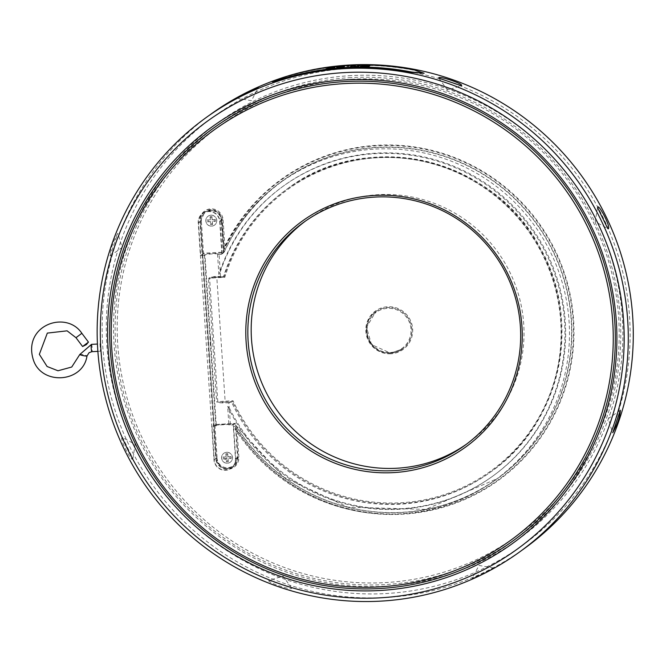 <?xml version="1.0" encoding="UTF-8"?>
<svg xmlns="http://www.w3.org/2000/svg" width="666" height="666" viewBox="0 0 666 666"><rect width="100%" height="100%" fill="white"/><g stroke="black" fill="none" stroke-linecap="round" stroke-linejoin="round"><path stroke-width="0.5" stroke-dasharray="3.33 2.5" d="M214.169 276.565L214.31 277.223A8.442 0.724 176.2 0 1 216.791 277.056L225.133 401.182L233.033 400.757A173.543 171.312 -125.7 0 0 501.714 462.412A173.543 171.312 -125.7 0 0 483.408 186.796A173.543 171.312 -125.7 0 0 224.833 277.281L216.933 277.714A9.174 0.783 -3.8 0 0 211.555 278.155A9.174 0.783 -3.8 0 0 209.607 278.396L208.45 278.563L209.549 277.764L214.169 276.565A7.334 0.624 176.2 0 1 220.529 276.69L221.328 277.381A8.075 0.691 -3.8 0 0 214.31 277.223L208.45 278.563L216.65 402.031L217.807 401.864A0.733 0.491 81.8 0 0 217.882 402.189L222.602 402.147A8.075 0.691 176.2 0 1 229.62 402.306L231.635 402.197A174.276 172.036 -125.7 0 0 490.118 472.385A174.276 172.036 -125.7 0 0 527.93 230.436A174.276 172.036 -125.7 0 0 286.497 189.494A174.276 172.036 -125.7 0 0 223.335 277.264L221.328 277.381L220.529 276.69L219.081 254.079A7.334 0.624 -3.8 0 0 211.713 253.937A7.334 0.624 -3.8 0 0 204.437 255.053A7.334 0.624 -3.8 0 0 204.995 255.253L216.325 425.815A7.334 0.624 176.2 0 1 215.767 425.616A7.334 0.624 176.2 0 1 223.043 424.5A7.334 0.624 176.2 0 1 230.411 424.642A7.334 0.624 176.2 0 1 228.896 425.124L227.655 406.418L229.229 407.7L228.921 403.08L229.62 402.306M228.921 403.08A7.334 0.624 -3.8 0 0 222.561 402.947L217.84 402.53M222.561 402.947L222.602 402.147A8.442 0.724 -3.8 0 1 225.091 401.981L225.133 401.182A9.174 0.783 176.2 0 0 219.755 401.623A9.174 0.783 176.2 0 0 217.807 401.864L209.607 278.396A0.733 0.491 81.8 0 1 209.632 278.072L209.549 277.764M230.411 424.642L229.229 407.7A178.863 176.557 54.3 0 0 492.798 476.107A178.863 176.557 54.3 0 0 531.61 227.797A178.863 176.557 54.3 0 0 283.816 185.772A178.863 176.557 54.3 0 0 220.221 272.069L218.889 274.459L217.566 254.562A7.334 0.624 -3.8 0 0 219.081 254.079M214.31 277.223L224.192 276.648L223.335 277.264M203.496 253.18L202.73 254.012L200.558 221.345L201.382 221.237L203.496 253.18L223.884 252.123A0.733 0.724 54.3 0 1 223.202 252.897L221.095 219.655L221.728 219.663L223.884 252.123L221.836 253.596L219.68 221.137A10.723 10.581 -125.7 0 0 202.855 213.536A10.723 10.581 -125.7 0 0 198.51 222.819L200.682 255.486L202.73 254.012L223.202 252.897L221.154 254.37A0.733 0.724 -125.7 0 0 221.836 253.596M201.382 221.237A9.99 9.857 -125.7 0 1 210.348 210.781A9.99 9.857 -125.7 0 1 221.095 219.655L221.728 219.663L223.884 252.114A0.733 0.733 0 0 1 223.585 252.764L221.537 254.237M217.566 254.562L221.154 254.37M200.682 255.486L204.995 255.253M210.897 215.218A5.503 5.436 -125.7 0 0 206.851 223.868A5.503 5.436 -125.7 0 0 216.392 218.889A5.503 5.436 -125.7 0 0 210.897 215.218M233.208 424.891L235.256 423.418L235.398 424.075L237.537 457.792A10.723 10.581 54.3 0 1 222.411 467.465A10.723 10.581 54.3 0 1 216.308 458.433L217.124 458.325A9.99 9.857 -125.7 0 0 227.422 467.723A9.99 9.857 -125.7 0 0 236.905 457.725L237.546 457.783L233.175 466.55L231.127 468.032A10.723 10.581 -125.7 0 0 235.489 459.265L233.208 424.891L228.896 425.124M235.398 424.075L214.927 425.199L214.052 424.575L235.256 423.418L214.069 424.575M216.325 425.815L212.004 426.049L214.052 424.575L216.308 458.433L214.261 459.906A10.723 10.581 -125.7 0 0 231.127 468.032M212.004 426.049L214.261 459.906M235.489 459.265L237.537 457.792M233.033 400.757L232.492 401.581L225.091 401.981M224.833 277.281L224.192 276.648A174.276 172.036 54.3 0 1 287.354 188.878A174.276 172.036 54.3 0 1 528.787 229.82A174.276 172.036 54.3 0 1 490.975 471.769A174.276 172.036 54.3 0 1 232.492 401.581L231.635 402.197M198.227 222.835L200.516 221.187L199.883 221.154A11.738 11.588 54.3 0 1 210.722 208.849A11.738 11.588 54.3 0 1 223.11 219.888L222.294 219.996A11.006 10.864 -125.7 0 0 204.97 211.655A11.006 10.864 -125.7 0 0 200.516 221.187L216.259 458.275A11.006 10.864 -125.7 0 0 233.583 466.616A11.006 10.864 -125.7 0 0 238.037 457.084L235.739 425.299A183.45 181.085 -125.7 0 0 496.869 478.829A183.45 181.085 -125.7 0 0 536.671 224.151A183.45 181.085 -125.7 0 0 282.526 181.052A183.45 181.085 -125.7 0 0 224.234 252.048L222.294 219.996L220.005 221.636A11.006 10.864 -125.7 0 0 202.689 213.303A11.006 10.864 -125.7 0 0 198.227 222.835L213.977 459.923A11.006 10.864 -125.7 0 0 231.293 468.256A11.006 10.864 -125.7 0 0 235.756 458.732L233.633 426.806A183.45 181.085 -125.7 0 0 494.763 480.344A183.45 181.085 -125.7 0 0 534.565 225.666A183.45 181.085 -125.7 0 0 280.428 182.559A183.45 181.085 -125.7 0 0 222.128 253.563L220.005 221.636M222.128 253.563L224.267 251.548A183.666 181.302 54.3 0 1 495.97 182.667A183.666 181.302 54.3 0 1 514.685 464.477A183.666 181.302 54.3 0 1 235.831 425.699L233.633 426.806M236.072 427.447L236.447 428.821A185.065 182.684 -125.7 0 0 516.541 464.702A185.065 182.684 -125.7 0 0 497.768 182.001A185.065 182.684 -125.7 0 0 224.442 248.135L224.259 249.633M223.11 219.888L224.858 246.145L224.442 248.135M224.858 246.145A185.589 183.2 54.3 0 1 498.618 181.96A185.589 183.2 54.3 0 1 517.399 464.61A185.589 183.2 54.3 0 1 237.121 430.719L236.447 428.821M351.481 79.246A253.163 249.9 54.3 0 1 593.456 444.913A253.163 249.9 54.3 0 1 159.649 468.631A253.163 249.9 54.3 0 1 351.481 79.246M305.561 220.995A137.587 135.814 54.3 0 1 307.217 219.788A137.587 135.814 54.3 0 1 497.827 252.114A137.587 135.814 54.3 0 1 467.973 443.123A137.587 135.814 54.3 0 1 466.292 444.305M231.102 456.593L227.78 456.876L227.714 453.579L225.899 453.679L225.965 456.976L222.935 457.043L223.052 458.866L226.09 458.799L226.44 461.888L228.255 461.788L227.905 458.699L231.219 458.424L231.102 456.593L227.922 456.768L227.714 453.579M229.995 458.583L229.87 456.759M228.255 461.788L228.047 458.591L231.219 458.424M227.647 454.778L225.832 454.878M223.884 457.084L224.001 458.907M225.899 453.679L226.107 456.868L222.935 457.043M226.232 460.897L228.047 460.797M223.052 458.866L226.232 458.691L226.44 461.888M215.351 219.505L212.038 219.78L211.963 216.492L210.148 216.592L210.223 219.88L207.184 219.955L207.309 221.778L210.339 221.703L210.697 224.792L212.512 224.692L212.154 221.603L215.476 221.328L215.351 219.505L212.179 219.68L211.963 216.492M214.244 221.495L214.119 219.672M212.512 224.692L212.296 221.503L215.476 221.328M210.481 223.801L212.296 223.701M207.309 221.778L210.481 221.603L210.697 224.792M208.133 219.996L208.258 221.82M210.148 216.592L210.364 219.78L207.184 219.955M211.896 217.682L210.081 217.782M106.843 345.221A264.169 260.764 -125.7 0 0 513.977 551.223A264.169 260.764 -125.7 0 0 483.766 96.345A264.169 260.764 -125.7 0 0 106.843 345.221M524.184 548.651A267.832 264.385 54.3 0 1 255.311 571.47A267.832 264.385 54.3 0 1 102.739 345.762A267.832 264.385 54.3 0 1 211.255 113.894M100.025 343.914L100.466 351.223L100.716 347.219L100.058 343.897L97.436 344.039M472.211 578.438L472.102 578.538C479.528 575.707 486.688 572.202 493.589 568.023L472.211 578.438M117.691 233.408C112.845 242.249 110.306 249.742 110.081 255.894L117.691 233.408M122.153 437.495C119.222 438.594 132.284 463.811 132.867 458.583L122.677 437.537L122.153 437.495M268.997 580.411C265.876 582.259 294.289 591.383 291.5 587.895L268.997 580.411M272.427 82.159L284.632 77.422A267.832 264.385 54.3 0 1 414.369 70.33L424.117 73.61M351.24 75.599A256.826 253.521 -125.7 0 0 156.627 470.629A256.826 253.521 -125.7 0 0 596.728 446.561A256.826 253.521 -125.7 0 0 351.24 75.599M351.124 77.597A254.995 251.715 -125.7 0 0 157.9 469.796A254.995 251.715 -125.7 0 0 594.855 445.904A254.995 251.715 -125.7 0 0 351.124 77.597M347.044 66.525L347.327 66.325A267.832 264.385 54.3 0 1 349.101 66.225L348.826 66.425A267.832 264.385 -125.7 0 0 347.044 66.525L347.019 66.159M336.205 66.841L336.23 67.208A267.832 264.385 54.3 0 1 338.128 67.025L341.042 67.133A267.832 264.385 54.3 0 1 342.565 67.016M344.189 66.525A267.832 264.385 54.3 0 1 344.78 66.483L343.323 67.532A267.832 264.385 -125.7 0 0 340.476 67.741L337.737 67.924M342.565 67.124A267.832 264.385 -125.7 0 0 341.275 67.224L338.353 67.657L340.559 67.632A267.832 264.385 54.3 0 1 342.024 67.516L342.424 67.233M339.502 67.025L336.23 67.208M338.311 67.457L339.518 67.299M338.844 67.499L338.345 67.532M369.422 65.967A267.832 264.385 54.3 0 1 369.938 65.976L368.481 67.025A267.832 264.385 -125.7 0 0 365.95 66.966L360.664 66.309M361.913 66.076L367.374 65.917A267.832 264.385 54.3 0 1 368.281 65.942M368.29 66.059A267.832 264.385 -125.7 0 0 367.166 66.042L361.979 66.4L366.042 66.841A267.832 264.385 54.3 0 1 367.174 66.866L367.499 66.633M352.447 66.076A267.832 264.385 54.3 0 1 353.288 66.051L357.259 66.592M359.024 65.909A267.832 264.385 54.3 0 1 359.565 65.901L358.117 66.941A267.832 264.385 -125.7 0 0 356.019 66.975L352.705 66.275L351.556 67.099A267.832 264.385 -125.7 0 0 350.183 67.158L350.716 66.767M328.446 68.04L334.324 67.474L334.94 67.674L334.032 68.332A267.832 264.385 -125.7 0 0 332.567 68.49L333.166 68.057M334.324 67.474L334.915 67.316M333.475 67.832L329.187 68.165L327.514 69.089A267.832 264.385 -125.7 0 0 326.057 69.281L326.681 68.831M227.655 406.418A178.863 176.557 -125.7 0 0 492.082 476.623A178.863 176.557 -125.7 0 0 530.894 228.305A178.863 176.557 -125.7 0 0 283.1 186.289A178.863 176.557 -125.7 0 0 218.889 274.459M210.389 336.538A178.863 176.557 -125.7 0 0 210.997 345.712M219.68 221.137L221.728 219.663A10.723 10.581 54.3 0 0 204.903 212.063C213.295 208.242 218.906 210.772 221.728 219.655M226.64 452.314A5.503 5.436 -125.7 0 0 222.594 460.955A5.503 5.436 -125.7 0 0 232.134 455.977A5.503 5.436 -125.7 0 0 226.64 452.314M210.964 215.168A5.503 5.436 54.3 0 1 214.544 225.108A5.503 5.436 54.3 0 1 206.918 223.818A5.503 5.436 54.3 0 1 210.964 215.168M226.715 452.264A5.503 5.436 54.3 0 1 230.294 462.196A5.503 5.436 54.3 0 1 222.669 460.905A5.503 5.436 54.3 0 1 226.715 452.264M219.955 402.264L219.988 402.922M211.621 276.956L211.671 277.547M82.592 346.511L88.461 342.108M76.024 337.67L81.851 333.3M390.825 353.779A23.668 23.36 54.3 0 1 368.206 319.597A23.668 23.36 54.3 0 1 408.757 317.382A23.668 23.36 54.3 0 1 390.825 353.779M390.676 353.122A22.927 22.636 -125.7 0 0 410.539 322.794A22.927 22.636 -125.7 0 0 375.766 311.713A22.927 22.636 -125.7 0 0 390.676 353.122L402.514 348.967A22.927 22.636 54.3 0 1 367.749 337.887A22.927 22.636 54.3 0 1 387.604 307.559A22.927 22.636 54.3 0 1 402.514 348.967L390.626 353.155L371.503 344.597L366.55 327.264L375.766 311.713C359.723 319.472 364.96 354.245 390.692 353.113M390.492 352.489A22.194 21.911 -125.7 0 0 407.309 318.348A22.194 21.911 -125.7 0 0 369.272 320.429A22.194 21.911 -125.7 0 0 390.492 352.489M198.51 222.819L200.558 221.345A10.723 10.581 54.3 0 1 204.903 212.063L202.855 213.536M214.927 425.199L217.124 458.325M236.905 457.725A0.733 0.724 54.3 0 1 237.587 456.993M216.8 277.056L224.201 276.648M213.977 459.923L216.267 458.266L215.626 458.25L199.883 221.154M235.756 458.732L238.861 456.976A11.738 11.588 54.3 0 1 228.022 469.28A11.738 11.588 54.3 0 1 215.626 458.25M237.121 430.719L238.861 456.976M91.508 344.364A3.671 0.499 -93.1 0 1 92.183 347.685A3.671 0.499 -93.1 0 1 91.95 351.673M79.828 354.454A3.671 0.433 -168.5 0 1 83.683 354.836A3.671 0.433 -168.5 0 1 86.996 355.952M204.437 255.053L215.767 425.616M213.878 277.256L220.846 277.239M490.118 472.385L490.975 471.769C560.614 423.892 582.983 321.403 539.96 247.427C493.756 157.742 366.367 128.213 287.354 188.878L286.497 189.494M224.234 252.039C237.537 223.276 256.968 199.617 282.526 181.052L280.428 182.559M235.756 425.308L283.932 477.214L347.877 507.159L425.666 509.407L496.869 478.829L494.763 480.344M231.293 468.256L233.583 466.616C224.675 470.546 218.906 467.765 216.267 458.266L200.516 221.179L204.97 211.655L202.689 213.303M464.635 445.521L467.973 443.123M303.879 222.186L307.217 219.788M291.5 587.895L283.025 576.132L269.181 580.327M132.875 458.583L135.206 444.463L122.677 437.537M110.081 255.894L122.128 247.544L117.957 233.475M236.846 98.118L251.448 100.724L258.341 87.604M438.944 78.247L447.41 90.01L461.263 85.814M597.568 207.559L595.229 221.678L607.767 228.605M620.354 410.256L608.308 418.598L612.479 432.667M493.589 568.023L478.987 565.417L472.102 578.538M100.466 351.223L97.877 351.365M492.082 476.623L492.798 476.107M283.1 186.289L283.816 185.772M224.917 459.398L226.989 457.908M224.808 459.249L226.881 457.758"/><path stroke-width="1" d="M393.348 470.637A137.587 135.814 54.3 0 1 256.027 379.029A137.587 135.814 54.3 0 1 303.879 222.186A137.587 135.814 54.3 0 1 375.174 197.069A137.587 135.814 54.3 0 1 512.487 288.678A137.587 135.814 54.3 0 1 464.635 445.521A137.587 135.814 54.3 0 1 393.348 470.637M374.816 195.421A139.419 137.629 -125.7 0 0 269.172 409.856A139.419 137.629 -125.7 0 0 508.083 396.794A139.419 137.629 -125.7 0 0 374.816 195.421M466.292 444.305A137.587 135.814 54.3 0 1 396.678 468.24A137.587 135.814 54.3 0 1 259.723 377.605A137.587 135.814 54.3 0 1 305.561 220.995M345.529 83.533A253.163 249.9 -125.7 0 0 153.696 472.918A253.163 249.9 -125.7 0 0 587.504 449.192A253.163 249.9 -125.7 0 0 345.529 83.533M206.252 117.491L211.255 113.894A267.832 264.385 54.3 0 1 480.128 91.076A267.832 264.385 54.3 0 1 632.7 316.783A267.832 264.385 54.3 0 1 524.184 548.651L519.189 552.256A267.832 264.385 -125.7 0 0 627.697 320.388A267.832 264.385 -125.7 0 0 475.124 94.68A267.832 264.385 -125.7 0 0 206.252 117.491A267.832 264.385 -125.7 0 0 97.736 349.359A267.832 264.385 -125.7 0 0 250.308 575.066A267.832 264.385 -125.7 0 0 519.189 552.256M100.891 349.508A264.169 260.764 54.3 0 1 477.813 100.633A264.169 260.764 54.3 0 1 508.025 555.511A264.169 260.764 54.3 0 1 100.891 349.508M345.288 79.887A256.826 253.521 54.3 0 1 590.767 450.849A256.826 253.521 54.3 0 1 150.674 474.908A256.826 253.521 54.3 0 1 345.288 79.887M612.745 432.733L620.354 410.256C620.129 416.4 617.598 423.892 612.745 432.733M608.283 228.646L607.767 228.605L597.568 207.559C598.151 202.339 611.213 227.547 608.283 228.646M461.438 85.731L438.944 78.247C436.155 74.758 464.56 83.891 461.438 85.731M258.225 87.704L236.846 98.118C243.748 93.948 250.915 90.443 258.341 87.604L258.225 87.704M424.092 73.227L411.513 72.386A267.832 264.385 -125.7 0 0 281.776 79.479L272.394 81.776L281.751 79.104A268.207 264.752 54.3 0 1 411.488 72.011L424.092 73.227L414.344 69.955A268.207 264.752 -125.7 0 0 284.607 77.048L272.394 81.776M345.646 81.543A254.995 251.715 54.3 0 1 589.377 449.85A254.995 251.715 54.3 0 1 152.422 473.742A254.995 251.715 54.3 0 1 345.646 81.543M341.25 66.858L338.328 67.291L340.534 67.266A268.207 264.752 54.3 0 1 341.999 67.149L342.54 66.758A268.207 264.752 -125.7 0 0 341.25 66.858M338.328 67.291L338.844 67.499M361.954 66.034L366.025 66.483A268.207 264.752 54.3 0 1 367.149 66.5L368.265 65.701A268.207 264.752 -125.7 0 0 367.141 65.676L363.969 65.709L361.921 66.483M347.302 65.959A268.207 264.752 54.3 0 1 349.076 65.867L348.801 66.067A268.207 264.752 -125.7 0 0 347.019 66.159L347.311 66.142M344.755 66.125L343.298 67.166A268.207 264.752 -125.7 0 0 340.451 67.374L336.78 67.449L339.502 66.933L336.205 66.841A268.207 264.752 54.3 0 1 338.112 66.658L341.025 66.775A268.207 264.752 54.3 0 1 342.707 66.642L343.281 66.225A268.207 264.752 54.3 0 1 344.755 66.125M360.348 66.142L367.349 65.559A268.207 264.752 54.3 0 1 369.913 65.609L368.465 66.658A268.207 264.752 -125.7 0 0 365.925 66.6L360.431 66.225M358.092 66.575A268.207 264.752 -125.7 0 0 355.994 66.608L352.68 65.909L351.531 66.742A268.207 264.752 -125.7 0 0 350.158 66.791L351.606 65.743A268.207 264.752 54.3 0 1 353.263 65.684L356.918 66.458L358.166 65.551A268.207 264.752 54.3 0 1 359.54 65.534L358.092 66.575M331.335 67.457L327.497 68.723A268.207 264.752 -125.7 0 0 326.032 68.914L331.502 67.341L334.299 67.108L334.915 67.316L334.007 67.965A268.207 264.752 -125.7 0 0 332.542 68.123L333.266 67.308L331.335 67.457M333.533 67.507L334.915 67.316M333.166 68.057L333.266 67.308M342.565 67.016A267.832 264.385 54.3 0 1 342.732 67.008L343.306 66.592A267.832 264.385 54.3 0 1 344.189 66.525M342.54 66.758L342.424 67.233M337.695 67.557L338.311 67.457M368.281 65.942A267.832 264.385 54.3 0 1 369.422 65.967M360.664 66.309L361.913 66.076M367.499 66.633L368.265 65.701M351.606 65.743L351.631 66.109A267.832 264.385 54.3 0 1 352.447 66.076M357.259 66.592L358.191 65.917A267.832 264.385 54.3 0 1 359.024 65.909M350.716 66.767L351.631 66.109M334.324 67.474L334.94 67.674M326.681 68.831L328.455 68.173M86.355 344.63L88.461 342.108L82.592 346.511L86.355 344.622M88.461 342.108L81.851 333.3L76.024 337.67M81.851 333.3C66.417 309.906 22.536 324.975 33.3 359.698C41.359 385.756 83.133 382.875 86.996 355.952A3.671 0.433 -168.5 0 1 86.963 355.994A3.671 0.433 -168.5 0 1 83.117 355.602A3.671 0.433 -168.5 0 1 79.803 354.495A3.671 0.433 -168.5 0 1 79.828 354.454M91.95 351.673A3.671 0.499 -93.1 0 1 91.908 351.69A3.671 0.499 -93.1 0 1 91.209 348.052A3.671 0.499 -93.1 0 1 91.508 344.364L79.803 354.495L71.737 367.024L57.992 370.771L47.086 366.491L39.344 354.337L47.319 333.1L67.108 330.835L75.982 337.704L82.592 346.511M86.996 355.952L89.094 352.68L91.908 351.69L97.877 351.365M97.436 344.039L91.508 344.364"/></g></svg>
